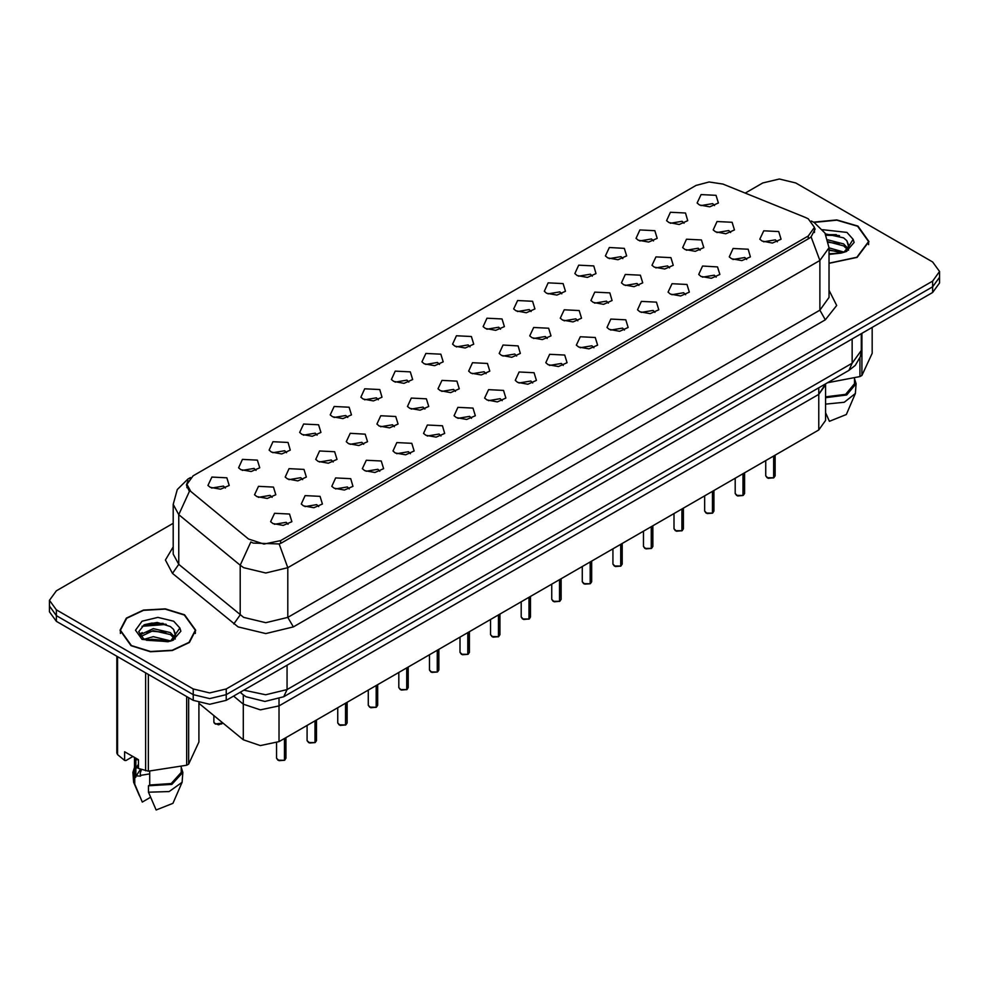 <?xml version="1.0" encoding="UTF-8"?>
<svg xmlns="http://www.w3.org/2000/svg" width="989" height="989" viewBox="0 0 989 989"><rect width="100%" height="100%" fill="white"/><g stroke="black" fill="none" stroke-linecap="round" stroke-linejoin="round"><path stroke-width="1.48" d="M777.292 241.811L775.401 239.845L763.582 241.811M746.72 259.464L744.828 257.486L733.01 259.464M716.147 277.118L714.256 275.14L702.437 277.118M685.575 294.771L683.683 292.793L671.865 294.771M654.99 312.425L653.111 310.447L641.292 312.425M624.418 330.079L622.538 328.101L610.72 330.079M593.845 347.72L591.966 345.754L580.147 347.72M563.273 365.374L561.393 363.408L549.563 365.374M532.7 383.027L530.809 381.049L518.99 383.027M502.128 400.681L500.236 398.703L488.418 400.681M471.555 418.335L469.664 416.357L457.845 418.335M440.983 435.988L439.091 434.01L427.273 435.988M410.398 453.642L408.519 451.664L396.7 453.642M379.825 471.283L377.946 469.318L366.128 471.283M349.253 488.937L347.374 486.959L335.555 488.937M318.681 506.591L316.789 504.613L304.971 506.591M288.108 524.244L286.217 522.266L274.398 524.244M730.661 232.539L728.769 230.573L716.951 232.539M700.088 250.192L698.197 248.214L686.378 250.192M669.516 267.846L667.624 265.868L655.806 267.846M638.931 285.5L637.052 283.522L625.233 285.5M608.359 303.153L606.48 301.175L594.661 303.153M577.786 320.807L575.907 318.829L564.089 320.807M547.214 338.448L545.322 336.483L533.504 338.448M516.641 356.102L514.75 354.124L502.931 356.102M486.069 373.755L484.177 371.777L472.359 373.755M455.496 391.409L453.605 389.431L441.786 391.409M424.911 409.063L423.032 407.085L411.214 409.063M394.339 426.716L392.46 424.738L380.641 426.716M363.767 444.37L361.887 442.392L350.069 444.37M333.194 462.011L331.315 460.046L319.484 462.011M302.622 479.665L300.73 477.687L288.912 479.665M272.049 497.319L270.158 495.341L258.339 497.319M714.602 205.613L712.71 203.647L700.892 205.613M684.029 223.267L682.138 221.301L670.319 223.267M653.445 240.92L651.566 238.942L639.747 240.92M622.872 258.574L620.993 256.596L609.175 258.574M592.3 276.228L590.421 274.25L578.602 276.228M561.727 293.881L559.848 291.903L548.017 293.881M531.155 311.535L529.263 309.557L517.445 311.535M500.582 329.176L498.691 327.211L486.872 329.176M470.01 346.83L468.118 344.852L456.3 346.83M439.437 364.484L437.546 362.506L425.727 364.484M408.853 382.137L406.974 380.159L395.155 382.137M378.28 399.791L376.401 397.813L364.582 399.791M347.708 417.445L345.829 415.467L334.01 417.445M317.135 435.098L315.244 433.12L303.425 435.098M286.563 452.739L284.671 450.774L272.853 452.739M255.99 470.393L254.099 468.415L242.28 470.393M225.418 488.047L223.526 486.069L211.708 488.047M805.429 217.419L808.248 218.779L814.417 227.383L808.248 235.988L280.641 540.587L263.915 544.111L248.486 538.968L190.753 491.36L186.946 484.387L193.115 475.783L695.996 185.45L709.064 181.927L722.984 184.09L805.429 217.419M762.16 241.118L759.836 239.202L763.718 230.796L778.714 231.55L781.038 239.202L772.458 242.997L762.16 241.118M272.976 523.54L270.652 521.636L274.534 513.229L289.53 513.983L291.854 521.636L283.274 525.419L272.976 523.54M303.549 505.886L301.225 503.982L305.107 495.576L320.102 496.33L322.426 503.982L313.847 507.765L303.549 505.886M334.121 488.245L331.797 486.328L335.679 477.922L350.675 478.676L352.999 486.328L344.419 490.111L334.121 488.245M364.694 470.591L362.37 468.675L366.251 460.281L381.26 461.022L383.584 468.675L375.004 472.47L364.694 470.591M395.266 452.937L392.954 451.021L396.824 442.627L411.832 443.381L414.156 451.021L405.577 454.816L395.266 452.937M425.851 435.284L423.527 433.367L427.396 424.973L442.404 425.727L444.729 433.367L436.149 437.163L425.851 435.284M456.423 417.63L454.099 415.714L457.969 407.32L472.977 408.074L475.301 415.714L466.721 419.509L456.423 417.63M486.996 399.976L484.672 398.073L488.554 389.666L503.549 390.42L505.874 398.073L497.294 401.855L486.996 399.976M517.568 382.323L515.244 380.419L519.126 372.012L534.122 372.766L536.446 380.419L527.866 384.202L517.568 382.323M548.141 364.681L545.817 362.765L549.699 354.359L564.694 355.113L567.018 362.765L558.439 366.56L548.141 364.681M578.713 347.028L576.389 345.112L580.271 336.717L595.279 337.472L597.591 345.112L589.011 348.907L578.713 347.028M609.286 329.374L606.962 327.458L610.843 319.064L625.852 319.818L628.176 327.458L619.596 331.253L609.286 329.374M639.871 311.72L637.546 309.804L641.416 301.41L656.424 302.164L658.748 309.804L650.169 313.6L639.871 311.72M670.443 294.067L668.119 292.163L671.988 283.756L686.996 284.511L689.321 292.163L680.741 295.946L670.443 294.067M701.016 276.413L698.691 274.509L702.573 266.103L717.569 266.857L719.893 274.509L711.314 278.292L701.016 276.413M731.588 258.759L729.264 256.856L733.146 248.449L748.141 249.203L750.466 256.856L741.886 260.639L731.588 258.759M715.529 231.846L713.205 229.93L717.087 221.524L732.083 222.278L734.407 229.93L725.827 233.725L715.529 231.846M256.917 496.614L254.593 494.71L258.475 486.304L273.471 487.058L275.795 494.71L267.215 498.493L256.917 496.614M287.49 478.973L285.166 477.057L289.048 468.65L304.043 469.404L306.367 477.057L297.788 480.839L287.49 478.973M318.062 461.319L315.738 459.403L319.62 451.009L334.616 451.75L336.94 459.403L328.36 463.198L318.062 461.319M348.635 443.665L346.311 441.749L350.193 433.355L365.201 434.109L367.512 441.749L358.933 445.544L348.635 443.665M379.207 426.012L376.883 424.096L380.765 415.701L395.773 416.456L398.097 424.096L389.518 427.891L379.207 426.012M409.792 408.358L407.468 406.442L411.337 398.048L426.346 398.802L428.67 406.442L420.09 410.237L409.792 408.358M440.365 390.704L438.04 388.801L441.91 380.394L456.918 381.148L459.242 388.801L450.663 392.584L440.365 390.704M470.937 373.051L468.613 371.147L472.495 362.74L487.49 363.495L489.815 371.147L481.235 374.93L470.937 373.051M501.51 355.41L499.185 353.493L503.067 345.087L518.063 345.841L520.387 353.493L511.808 357.276L501.51 355.41M532.082 337.756L529.758 335.84L533.64 327.446L548.635 328.2L550.96 335.84L542.38 339.635L532.082 337.756M562.654 320.102L560.33 318.186L564.212 309.792L579.208 310.546L581.532 318.186L572.952 321.981L562.654 320.102M593.227 302.449L590.903 300.532L594.785 292.138L609.793 292.892L612.117 300.532L603.537 304.328L593.227 302.449M623.799 284.795L621.488 282.891L625.357 274.485L640.365 275.239L642.689 282.891L634.11 286.674L623.799 284.795M654.384 267.141L652.06 265.237L655.93 256.831L670.938 257.585L673.262 265.237L664.682 269.02L654.384 267.141M684.957 249.488L682.633 247.584L686.502 239.177L701.51 239.931L703.834 247.584L695.255 251.367L684.957 249.488M699.47 204.921L697.146 203.005L701.028 194.61L716.024 195.365L718.348 203.005L709.768 206.8L699.47 204.921M210.286 487.342L207.962 485.438L211.831 477.032L226.84 477.786L229.164 485.438L220.584 489.221L210.286 487.342M240.859 469.701L238.534 467.785L242.416 459.378L257.412 460.132L259.736 467.785L251.157 471.568L240.859 469.701M271.431 452.047L269.107 450.131L272.989 441.724L287.984 442.479L290.309 450.131L281.729 453.926L271.431 452.047M302.004 434.394L299.679 432.477L303.561 424.083L318.557 424.837L320.881 432.477L312.301 436.273L302.004 434.394M332.576 416.74L330.252 414.824L334.134 406.43L349.129 407.184L351.454 414.824L342.874 418.619L332.576 416.74M363.148 399.086L360.824 397.17L364.706 388.776L379.714 389.53L382.038 397.17L373.459 400.965L363.148 399.086M393.721 381.433L391.409 379.529L395.279 371.122L410.287 371.876L412.611 379.529L404.031 383.312L393.721 381.433M424.306 363.779L421.982 361.875L425.851 353.469L440.859 354.223L443.183 361.875L434.604 365.658L424.306 363.779M454.878 346.138L452.554 344.221L456.423 335.815L471.432 336.569L473.756 344.221L465.176 348.004L454.878 346.138M485.451 328.484L483.127 326.568L487.008 318.174L502.004 318.928L504.328 326.568L495.749 330.363L485.451 328.484M516.023 310.83L513.699 308.914L517.581 300.52L532.577 301.274L534.901 308.914L526.321 312.709L516.023 310.83M546.596 293.177L544.271 291.261L548.153 282.866L563.149 283.62L565.473 291.261L556.894 295.056L546.596 293.177M577.168 275.523L574.844 273.619L578.726 265.213L593.734 265.967L596.046 273.619L587.478 277.402L577.168 275.523M607.741 257.869L605.416 255.966L609.298 247.559L624.306 248.313L626.63 255.966L618.051 259.748L607.741 257.869M638.325 240.216L636.001 238.312L639.871 229.905L654.879 230.66L657.203 238.312L648.623 242.095L638.325 240.216M668.898 222.574L666.574 220.658L670.443 212.252L685.451 213.006L687.775 220.658L679.196 224.454L668.898 222.574M825.58 383.88L818.719 394.351L278.997 705.948L260.404 709.855L243.269 704.143L233.589 696.169L243.269 704.143L243.269 739.834L198.9 703.253M818.719 387.836L818.719 430.03L825.58 420.473L825.58 384.795L818.719 394.351L278.997 705.948L260.404 709.855L243.269 704.143L243.269 694.847M818.719 430.03L278.997 741.639L260.404 745.545L243.269 739.834M828.98 263.383L857.129 257.449L868.997 241.563L857.908 226.11L836.867 219.954L813.601 222.191M184.622 614.824L165.237 608.853L143.368 610.089L126.382 618.137L120.003 630.277L131.092 645.73L150.464 651.714L172.333 650.478L189.332 642.43L195.711 630.277L184.622 614.824M815.245 228.904L811.116 236.841L809.076 238.337L281.469 542.936L279.108 543.987L253.122 543.048L250.847 541.947L240.179 565.263L178.811 514.663L173.162 504.328L173.162 554.038L178.811 564.373L243.665 617.383L265.744 622.662L287.824 617.383L819.832 310.225L828.98 297.479L828.98 247.769L819.832 260.515L811.116 236.841M173.162 523.305L56.311 590.779L49.45 600.335L49.45 611.808L56.311 621.364L193.176 700.385L193.176 694.649L209.73 698.605L226.283 694.649L932.689 286.81L939.55 277.241L932.689 286.81L226.283 694.649L209.73 698.605L193.176 694.649L56.311 615.628L193.176 694.649L193.176 688.913L209.73 692.869L226.283 688.913L932.689 281.074L939.55 271.518L932.689 261.949L795.824 182.928L779.27 178.972L762.717 182.928L745.174 193.053M49.45 606.072L56.311 615.628L49.45 606.072M828.98 290.333L836.682 305.453L825.358 319.781L293.337 626.939L265.744 633.541L238.151 626.939L172.407 573.336L178.811 564.373L178.811 514.663L189.406 491.422L186.402 485.018L187.984 480.605M49.45 600.335L56.311 609.892L193.176 688.913M166.288 624.405L142.033 626.222M839.574 235.679L826.099 235.246M193.176 700.385L209.73 704.341L226.283 700.385L932.689 292.546L939.55 282.978L939.55 271.518M773.608 477.811L768.243 478.268L765.758 475.82L767.13 477.724L773.608 477.811L773.608 456.077M773.571 477.885L767.241 477.786M773.608 477.613L773.893 455.917M743.023 495.464L737.67 495.922L735.186 493.474L736.558 495.378L743.023 495.464L743.023 473.731M742.999 495.538L736.669 495.44M743.023 495.266L743.32 473.57M712.451 513.118L707.098 513.563L704.613 511.115L705.985 513.031L712.451 513.118L712.451 491.385M712.426 513.18L706.097 513.093M712.451 512.92L712.748 491.224M681.878 530.759L676.525 531.217L674.041 528.769L675.4 530.685L681.878 530.759L681.878 509.038M681.854 530.833L675.512 530.747M681.878 530.574L682.175 508.865M651.306 548.413L645.941 548.87L643.456 546.423L644.828 548.339L651.306 548.413L651.306 526.692M651.269 548.487L644.939 548.401M651.306 548.227L651.59 526.519M828.98 263.148L856.857 257.288L868.614 241.563L857.636 226.271L836.867 220.188L813.898 222.364M828.98 253.814L841.219 253.06L846.176 251.626L854.1 242.466L853.124 239.301L848.525 246.595L846.794 240.686L843.642 237.805L825.395 233.886M848.525 246.595L844.223 251.787M828.98 247.88L843.802 252.084M828.98 249.896L841.849 252.924M827.842 239.808L843.617 243.875L847.721 248.14M828.349 241.811L843.617 245.89L847.041 249.104M848.166 249.055L848.562 250.242M846.794 240.686L848.785 245.631M848.785 245.878L846.831 251.28M827.521 382.755L859.96 376.549L861.914 375.424L872.187 353.271L872.187 327.47M825.58 396.799L845.595 394.302L854.558 383.67L854.558 378.478M825.58 397.726L846.708 394.945L856.115 383.67L854.558 378.651M825.58 404.093L844.21 402.325L855.374 393.535L856.115 383.67M825.58 412.71L829.425 421.302L846.287 414.527L855.374 393.535M825.63 234.319L839.426 235.617M828.448 242.268L839.265 243.665M828.98 250.365L839.265 251.762M859.96 376.549L859.96 357.808M861.914 333.404L861.914 375.424M131.364 645.582L150.551 651.491L172.185 650.268L188.998 642.294L195.315 630.277L184.35 614.985L165.163 609.076L143.516 610.3L126.703 618.261L120.386 630.277L131.364 645.582M175.238 635.321L173.508 629.4L170.343 626.519L157.251 622.452L144.209 624.863L138.769 631.786L143.714 638.956L167.92 641.787L172.877 640.34L180.814 631.18L179.837 628.027L170.924 640.513M144.233 639.265L153.283 636.693L170.516 640.81M165.979 640.476L151.898 639.277L146.31 640.279L168.55 641.651M140.277 635.989L140.809 634.456L153.283 628.608L170.331 632.589L174.423 636.854M140.772 636.57L153.221 630.636L170.331 634.617L173.743 637.818M174.868 637.769L175.263 638.968M173.508 629.4L175.486 634.345M175.498 634.592L173.532 640.007M132.946 756.498L125.949 760.541L124.676 760.454L124.676 751.714L138.472 759.688L138.472 768.416L148.288 771.21L186.661 765.276L188.615 764.138L198.9 741.985L198.9 702.808M140.562 769.219L136.222 775.883L140.562 776.105L140.215 773.299L140.562 775.314L149.698 773.831M149.698 771.309L149.698 785.068L171.221 783.486L181.271 772.397L181.271 767.204M149.698 785.068L148.498 785.761L171.814 784.351L182.829 772.397L181.271 767.377M148.498 785.761L148.498 792.127L169.181 791.608L182.087 782.262L182.829 772.397M148.498 792.127L156.138 810.028L173.001 803.253L182.087 782.262M139.264 634.283L142.255 632.614M144.987 624.492L151.898 623.082L166.14 624.343M139.647 635.037L140.895 634.295M146.285 632.194L151.898 631.18L165.979 632.391M138.472 759.824L136.222 759.7L136.395 758.489M138.472 767.921L136.222 767.798L138.472 764.237M186.661 765.276L186.661 696.627M188.615 697.752L188.615 764.138M148.288 674.461L148.288 771.21M145.618 770.802L145.618 672.928M117.518 656.708L117.518 754.582L124.676 760.454M117.518 754.582L116.813 753.037L116.813 656.288M134.442 757.364L134.442 772.397L135.901 777.094L135.901 758.204M134.442 767.377L132.885 772.397L134.702 777.799L135.901 777.094M132.885 772.397L133.626 782.262L134.702 784.166L134.702 777.799M150.575 797.307L142.342 802.054L134.702 784.166M141.452 769.541L140.215 773.299M140.562 775.314L140.562 776.105M620.733 566.067L615.368 566.524L612.883 564.076L614.256 565.992L620.733 566.067L620.733 544.346M620.696 566.141L614.367 566.054M620.733 565.881L621.018 544.173M590.161 583.72L584.796 584.178L582.311 581.73L583.683 583.634L590.161 583.72L590.161 561.987M590.124 583.794L583.794 583.708M590.161 583.522L590.445 561.826M559.589 601.374L554.223 601.831L551.738 599.383L553.111 601.287L559.589 601.374L559.589 579.641M559.551 601.448L553.222 601.349M559.589 601.176L559.873 579.48M529.016 619.027L523.651 619.485L521.166 617.025L522.538 618.941L529.016 619.027L529.016 597.294M528.979 619.089L522.649 619.003M529.016 618.83L529.3 597.133M498.431 636.681L493.078 637.126L490.593 634.678L491.966 636.595L498.431 636.681L498.431 614.948M498.407 636.743L492.077 636.656M498.431 636.483L498.728 614.787M467.859 654.322L462.506 654.78L460.021 652.332L461.393 654.248L467.859 654.322L467.859 632.601M467.834 654.397L461.492 654.31M467.859 654.137L468.156 632.428M437.286 671.976L431.933 672.433L429.436 669.986L430.808 671.902L437.286 671.976L437.286 650.255M437.262 672.05L430.92 671.964M437.286 671.791L437.583 650.082M406.714 689.63L401.349 690.087L398.864 687.639L400.236 689.556L406.714 689.63L406.714 667.909M406.677 689.704L400.347 689.617M406.714 689.444L406.998 667.736M376.141 707.283L370.776 707.741L368.291 705.293L369.663 707.197L376.141 707.283L376.141 685.55M376.104 707.358L369.775 707.271M376.141 707.086L376.426 685.389M345.569 724.937L340.204 725.394L337.719 722.947L339.091 724.85L345.569 724.937L345.569 703.204M345.532 725.011L339.202 724.912M345.569 724.739L345.853 703.043M314.997 742.591L309.631 743.048L307.146 740.588L308.519 742.504L314.997 742.591L314.997 720.857M314.959 742.652L308.63 742.566M314.997 742.393L315.281 720.697M284.412 760.244L279.059 760.689L276.574 758.242L277.946 760.158L284.412 760.244L284.412 738.511M284.387 760.306L278.057 760.22M284.412 760.047L284.708 738.35M278.997 698.939L278.997 741.639M808.248 235.988L808.248 238.806M280.641 540.587L280.641 543.369M293.337 626.939L287.824 617.383L287.824 567.674L265.744 572.952L243.665 567.674L240.179 565.263L240.179 614.973L233.775 623.923M279.108 543.987L287.824 567.674L819.832 260.515L819.832 310.225L825.358 319.781M189.801 478.268L187.959 479.084L177.241 489.58L173.162 504.328M172.407 573.336L165.361 560.034L173.162 546.892M226.283 688.913L226.283 700.385M932.689 281.074L932.689 292.546M56.311 609.892L56.311 621.364M243.974 690.174L265.695 694.822L286.995 689.543L852.122 363.272L861.258 350.526L860.319 356.72L855.213 365.436L848.883 370.418L283.756 696.689L286.995 689.543L286.995 665.337M852.122 339.066L852.122 363.272L848.883 370.418M240.587 692.127L242.206 694.018L240.191 692.349M773.893 477.638L775.116 475.82L775.116 455.2M743.32 495.291L744.544 493.474L744.544 472.853M712.748 512.945L713.971 511.115L713.971 490.507M682.175 530.599L683.399 528.769L683.399 508.161M651.59 548.252L652.827 546.423L652.827 525.814M836.348 234.628L825.79 234.64M853.124 239.301L846.93 232.452L822.551 229.671M844 252.356L848.76 245.964M828.98 254.396L841.219 253.06M163.049 623.342L144.011 624.961M179.837 628.027L173.644 621.166L157.857 617.396L142.07 621.166L135.53 630.277L142.07 639.401L167.92 641.787M170.714 641.082L175.473 634.678M621.018 565.906L622.254 564.076L622.254 543.468M590.445 583.559L591.682 581.73L591.682 561.122M559.873 601.201L561.109 599.383L561.109 578.763M529.3 618.854L530.524 617.025L530.524 596.416M498.728 636.508L499.952 634.678L499.952 614.07M468.156 654.162L469.379 652.332L469.379 631.724M437.583 671.815L438.807 669.986L438.807 649.377M406.998 689.469L408.234 687.639L408.234 667.031M376.426 707.11L377.662 705.293L377.662 684.672M345.853 724.764L347.09 722.947L347.09 702.326M315.281 742.418L316.505 740.588L316.505 719.98M284.708 760.071L285.932 758.242L285.932 737.633M222.921 723.058L218.581 724.813L214.193 723.058L213.884 722.044L215.243 723.96L222.908 723.046M221.82 723.997L215.355 724.022M814.417 227.383L814.417 232.502M186.946 484.387L186.946 487.738M828.98 247.769L824.9 233.033L814.17 222.525L811.388 221.091M190.531 477.6L187.959 479.084M283.756 696.689L264.916 701.424L246.076 696.689L242.206 694.018M861.258 350.526L861.258 333.775M765.758 475.82L765.758 460.614M775.116 475.82L773.855 477.712M735.186 493.474L735.186 478.268M744.544 493.474L743.283 495.365M704.613 511.115L704.613 495.922M713.971 511.115L712.71 513.019M674.041 528.769L674.041 513.563M683.399 528.769L682.138 530.673M643.456 546.423L643.456 531.217M652.827 546.423L651.566 548.326M868.614 244.691L868.614 241.563M195.315 633.417L195.315 630.277M139.461 795.749L133.626 782.262M120.386 633.417L120.386 630.277M612.883 564.076L612.883 548.87M622.254 564.076L620.993 565.968M582.311 581.73L582.311 566.524M591.682 581.73L590.421 583.621M551.738 599.383L551.738 584.178M561.109 599.383L559.836 601.275M521.166 617.025L521.166 601.831M530.524 617.025L529.263 618.929M490.593 634.678L490.593 619.473M499.952 634.678L498.691 636.582M460.021 652.332L460.021 637.126M469.379 652.332L468.118 654.236M429.436 669.986L429.436 654.78M438.807 669.986L437.546 671.89M398.864 687.639L398.864 672.433M408.234 687.639L406.974 689.531M368.291 705.293L368.291 690.087M377.662 705.293L376.401 707.184M337.719 722.947L337.719 707.741M347.09 722.947L345.829 724.838M307.146 740.588L307.146 725.394M316.505 740.588L315.244 742.492M276.574 758.242L276.574 742.863M285.932 758.242L284.671 760.145M213.884 722.044L213.884 715.603"/></g></svg>
